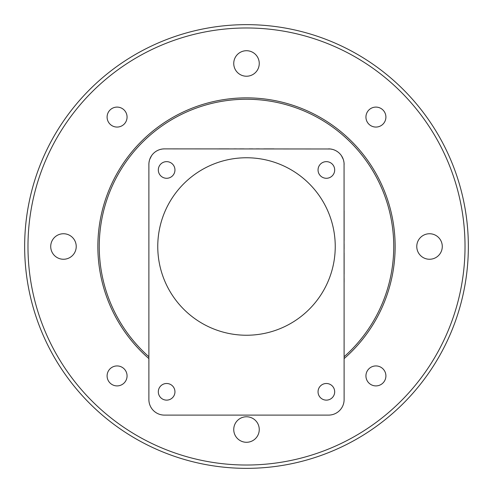 <?xml version="1.0" encoding="UTF-8"?>
<svg xmlns="http://www.w3.org/2000/svg" width="493" height="493" viewBox="0 0 493 493"><rect width="100%" height="100%" fill="white"/><g stroke="black" fill="none" stroke-linecap="round" stroke-linejoin="round"><path stroke-width="0.74" d="M344.114 243.967L344.114 249.125M344.114 253.075L344.114 273.966M344.114 210.813L344.114 240.59M162.678 148.985L164.416 148.886A15.529 15.529 0 0 0 148.886 164.416L148.886 399.576A15.529 15.529 0 0 0 164.416 415.106L328.584 415.106A15.529 15.529 0 0 0 344.114 399.576L344.059 163.115M344.009 162.616L343.664 160.706M343.578 160.373L343.35 159.609M343.282 159.399L341.483 155.763M337.705 151.844L336.639 151.135M336.553 151.086L335.314 150.42M334.815 150.192L333.632 149.73M332.485 149.385L330.624 149.022M330.322 148.985L164.416 148.886M273.966 148.886L263.78 148.886M259.441 148.886L256.218 148.886M252.81 148.886L249.088 148.886M243.912 148.886L239.869 148.886M236.412 148.886L233.799 148.886M229.22 148.886L219.034 148.886M148.886 164.416L148.941 163.115M148.991 162.616L149.336 160.706M149.422 160.373L149.65 159.609M149.718 159.399L151.517 155.763M155.295 151.844L156.361 151.135M156.447 151.086L157.686 150.42M158.185 150.192L159.368 149.73M160.515 149.385L162.376 149.022M148.886 243.758L148.886 240.159M148.886 263.391L148.886 260.779M148.886 253.026L148.886 248.965M344.114 278.372L344.114 282.187M344.114 358.596A148.639 148.639 0 0 0 246.5 97.861A148.639 148.639 0 0 0 148.886 358.596M246.5 465.022A218.522 218.522 0 0 0 465.022 246.5A218.522 218.522 0 0 0 246.5 27.978A218.522 218.522 0 0 0 27.978 246.5A218.522 218.522 0 0 0 246.5 465.022M76.23 246.5A12.756 12.756 0 0 1 63.474 259.256A12.756 12.756 0 0 1 50.717 246.5A12.756 12.756 0 0 1 63.474 233.744A12.756 12.756 0 0 1 76.23 246.5M259.256 63.474A12.756 12.756 0 0 1 246.5 76.23A12.756 12.756 0 0 1 233.744 63.474A12.756 12.756 0 0 1 246.5 50.717A12.756 12.756 0 0 1 259.256 63.474M442.283 246.5A12.756 12.756 0 0 1 429.526 259.256A12.756 12.756 0 0 1 416.77 246.5A12.756 12.756 0 0 1 429.526 233.744A12.756 12.756 0 0 1 442.283 246.5M259.256 429.526A12.756 12.756 0 0 1 246.5 442.283A12.756 12.756 0 0 1 233.744 429.526A12.756 12.756 0 0 1 246.5 416.77A12.756 12.756 0 0 1 259.256 429.526M385.902 375.919A9.983 9.983 0 0 1 375.919 385.902A9.983 9.983 0 0 1 365.935 375.919A9.983 9.983 0 0 1 375.919 365.935A9.983 9.983 0 0 1 385.902 375.919M127.065 375.919A9.983 9.983 0 0 1 117.081 385.902A9.983 9.983 0 0 1 107.098 375.919A9.983 9.983 0 0 1 117.081 365.935A9.983 9.983 0 0 1 127.065 375.919M127.065 117.081A9.983 9.983 0 0 1 117.081 127.065A9.983 9.983 0 0 1 107.098 117.081A9.983 9.983 0 0 1 117.081 107.098A9.983 9.983 0 0 1 127.065 117.081M385.902 117.081A9.983 9.983 0 0 1 375.919 127.065A9.983 9.983 0 0 1 365.935 117.081A9.983 9.983 0 0 1 375.919 107.098A9.983 9.983 0 0 1 385.902 117.081M246.5 24.65A221.85 221.85 0 0 0 24.65 246.5A221.85 221.85 0 0 0 246.5 468.35A221.85 221.85 0 0 0 468.35 246.5A221.85 221.85 0 0 0 246.5 24.65M344.114 164.416A15.529 15.529 0 0 0 328.584 148.886M157.76 246.5A88.74 88.74 0 0 0 246.5 335.24A88.74 88.74 0 0 0 335.24 246.5A88.74 88.74 0 0 0 246.5 157.76A88.74 88.74 0 0 0 157.76 246.5M318.047 391.812A8.319 8.319 0 0 0 326.366 400.131A8.319 8.319 0 0 0 334.685 391.812A8.319 8.319 0 0 0 326.366 383.492A8.319 8.319 0 0 0 318.047 391.812M158.315 391.812A8.319 8.319 0 0 0 166.634 400.131A8.319 8.319 0 0 0 174.953 391.812A8.319 8.319 0 0 0 166.634 383.492A8.319 8.319 0 0 0 158.315 391.812M318.047 169.962A8.319 8.319 0 0 0 326.366 178.281A8.319 8.319 0 0 0 334.685 169.962A8.319 8.319 0 0 0 326.366 161.642A8.319 8.319 0 0 0 318.047 169.962M158.315 169.962A8.319 8.319 0 0 0 166.634 178.281A8.319 8.319 0 0 0 174.953 169.962A8.319 8.319 0 0 0 166.634 161.642A8.319 8.319 0 0 0 158.315 169.962M344.114 356.741A147.247 147.247 0 0 0 246.5 99.253A147.247 147.247 0 0 0 148.886 356.741"/></g></svg>
